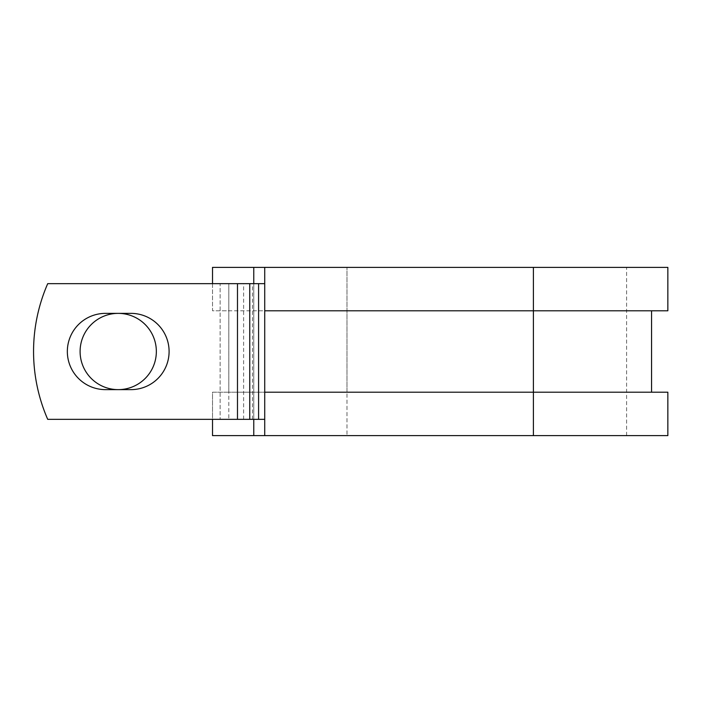 <?xml version="1.0" encoding="UTF-8"?>
<svg xmlns="http://www.w3.org/2000/svg" width="703" height="703" viewBox="0 0 703 703"><rect width="100%" height="100%" fill="white"/><g stroke="black" fill="none" stroke-linecap="round" stroke-linejoin="round"><path stroke-width="0.53" stroke-dasharray="3.52 2.64" d="M67.339 351.5A38.129 38.129 0 0 0 105.468 389.629L130.978 389.629A38.129 38.129 0 0 0 169.098 351.5A38.129 38.129 0 0 0 130.978 313.371L105.468 313.371A38.129 38.129 0 0 0 67.339 351.5M80.098 351.5A38.129 38.129 0 0 1 118.218 313.371A38.129 38.129 0 0 1 156.347 351.5A38.129 38.129 0 0 1 118.218 389.629A38.129 38.129 0 0 1 80.098 351.5M667.85 392.204L228.8 392.204L228.8 419.339L228.8 283.661L220.118 283.661L220.118 419.339L220.118 283.661L47.716 283.661A169.599 169.599 0 0 0 47.716 419.339L237.482 419.339L237.482 283.661L47.716 283.661A169.599 169.599 0 0 0 47.716 419.339L237.482 419.339L47.716 419.339A169.599 169.599 0 0 1 47.716 283.661L237.482 283.661L228.8 283.661L228.8 310.796L212.517 310.796L212.517 267.377L346.974 267.377L264.723 267.377L264.723 435.623L346.974 435.623L212.517 435.623L212.517 392.204L228.8 392.204L228.8 310.796L346.974 310.796L212.517 310.796L212.517 283.661M264.723 283.661L264.723 419.339L237.482 419.339L237.482 283.661L264.723 283.661L264.723 310.796L533.392 310.796L346.974 310.796L346.974 267.377L346.974 435.623L346.974 392.204L212.517 392.204L212.517 419.339M667.85 310.796L346.974 310.796L346.974 392.204L533.392 392.204L264.723 392.204L264.723 419.339M253.765 267.377L253.765 435.623M253.765 283.661L253.765 419.339M667.85 435.623L264.723 435.623M667.85 267.377L264.723 267.377M237.482 419.339L237.482 283.661M243.625 419.339L243.625 283.661M252.447 419.339L252.447 283.661M533.392 392.204L533.392 267.377L533.392 392.204M533.392 267.377L533.392 435.623M626.601 435.623L626.601 267.377"/><path stroke-width="1.05" d="M67.339 351.5A38.129 38.129 0 0 0 105.468 389.629L130.978 389.629A38.129 38.129 0 0 0 169.098 351.5A38.129 38.129 0 0 0 130.978 313.371L105.468 313.371A38.129 38.129 0 0 0 67.339 351.5M80.098 351.5A38.129 38.129 0 0 1 118.218 313.371A38.129 38.129 0 0 1 156.347 351.5A38.129 38.129 0 0 1 118.218 389.629A38.129 38.129 0 0 1 80.098 351.5M237.482 283.661L47.716 283.661A169.599 169.599 0 0 0 47.716 419.339L237.482 419.339L237.482 283.661L264.723 283.661M264.723 419.339L237.482 419.339M253.765 419.339L253.765 435.623L212.517 435.623L212.517 419.339M533.392 435.623L264.723 435.623L264.723 392.204L667.85 392.204L667.85 435.623L533.392 435.623L533.392 267.377L253.765 267.377L253.765 283.661M212.517 283.661L212.517 267.377L253.765 267.377M264.723 435.623L253.765 435.623M264.723 392.204L264.723 310.796L667.85 310.796L667.85 267.377L533.392 267.377M264.723 310.796L264.723 267.377M258.59 419.339L258.59 283.661M249.758 419.339L249.758 283.661M651.567 392.204L651.567 310.796"/></g></svg>
